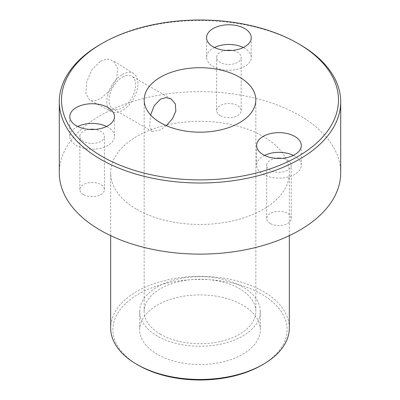 <?xml version="1.0" encoding="UTF-8"?>
<svg xmlns="http://www.w3.org/2000/svg" width="400" height="400" viewBox="0 0 400 400"><rect width="100%" height="100%" fill="white"/><g stroke="black" fill="none" stroke-linecap="round" stroke-linejoin="round"><path stroke-width="0.3" stroke-dasharray="2 1.5" d="M100.51 61.13L107.09 59.08L112.915 60.56L117.735 68.05L116.54 79.275L109.855 90.6L100.51 98.645L94.635 100.89L89.915 100.26L85.935 93.705L86.62 82.215L91.845 69.83L100.51 61.13M122.365 74.5A22.05 12.73 -60 0 1 133.62 73.55A22.05 12.73 -60 0 1 136.705 91.29A22.05 12.73 -60 0 1 122.365 110.51A22.05 12.73 -60 0 1 111.575 111.73A22.05 12.73 -60 0 1 107.9 94.145A22.05 12.73 -60 0 1 122.365 74.5M122.365 77.125A18.835 10.875 -60 0 1 131.78 76.195A18.835 10.875 -60 0 1 134.67 91.285A18.835 10.875 -60 0 1 122.365 107.885A18.835 10.875 -60 0 1 112.95 108.815A18.835 10.875 -60 0 1 110.06 93.725A18.835 10.875 -60 0 1 122.365 77.125M166.325 125.655L160.52 129.91L152.24 131.5L149.605 125.68L150.595 114.96M214.485 47.515A22.335 12.895 0 0 0 206.57 57.365A22.335 12.895 0 0 0 213.11 66.48A22.335 12.895 0 0 0 237.45 69.275A22.335 12.895 0 0 0 251.235 57.365A22.335 12.895 0 0 0 244.695 48.245A22.335 12.895 0 0 0 243.32 47.515M226.085 50.46A12.285 7.09 0 0 0 216.62 57.365A12.285 7.09 0 0 0 220.215 62.38A12.285 7.09 0 0 0 233.605 63.915A12.285 7.09 0 0 0 241.185 57.365A12.285 7.09 0 0 0 237.59 52.35A12.285 7.09 0 0 0 231.72 50.46M220.215 115.625A12.285 7.09 180 0 1 216.62 110.61A12.285 7.09 180 0 1 224.2 104.06A12.285 7.09 180 0 1 237.59 105.595A12.285 7.09 180 0 1 241.185 110.61A12.285 7.09 180 0 1 233.605 117.165A12.285 7.09 180 0 1 220.215 115.625M77.72 126.48A22.335 12.895 0 0 0 69.8 136.325A22.335 12.895 0 0 0 76.345 145.445A22.335 12.895 0 0 0 100.685 148.24A22.335 12.895 0 0 0 114.47 136.325A22.335 12.895 0 0 0 107.93 127.21A22.335 12.895 0 0 0 106.555 126.48M89.32 129.42A12.285 7.09 0 0 0 79.855 136.325A12.285 7.09 0 0 0 83.45 141.34A12.285 7.09 0 0 0 96.835 142.875A12.285 7.09 0 0 0 104.42 136.325A12.285 7.09 0 0 0 100.82 131.31A12.285 7.09 0 0 0 94.95 129.42M83.45 194.59A12.285 7.09 180 0 1 79.855 189.575A12.285 7.09 180 0 1 87.435 183.02A12.285 7.09 180 0 1 100.82 184.56A12.285 7.09 180 0 1 104.42 189.575A12.285 7.09 180 0 1 96.835 196.125A12.285 7.09 180 0 1 83.45 194.59M264.545 155.38A22.335 12.895 0 0 0 256.63 165.225A22.335 12.895 0 0 0 263.17 174.345A22.335 12.895 0 0 0 287.51 177.14A22.335 12.895 0 0 0 301.295 165.225A22.335 12.895 0 0 0 294.755 156.11A22.335 12.895 0 0 0 293.38 155.38M276.145 158.325A12.285 7.09 0 0 0 266.68 165.225A12.285 7.09 0 0 0 270.275 170.24A12.285 7.09 0 0 0 283.665 171.78A12.285 7.09 0 0 0 291.245 165.225A12.285 7.09 0 0 0 287.65 160.21A12.285 7.09 0 0 0 281.78 158.325M270.275 223.49A12.285 7.09 180 0 1 266.68 218.475A12.285 7.09 180 0 1 274.26 211.925A12.285 7.09 180 0 1 287.65 213.46A12.285 7.09 180 0 1 291.245 218.475A12.285 7.09 180 0 1 283.665 225.025A12.285 7.09 180 0 1 270.275 223.49M160.52 334.27A55.835 32.235 180 0 1 144.165 311.475A55.835 32.235 180 0 1 178.635 281.695A55.835 32.235 180 0 1 239.48 288.685A55.835 32.235 180 0 1 255.835 311.475A55.835 32.235 180 0 1 221.365 341.26A55.835 32.235 180 0 1 160.52 334.27M157.36 354.33A60.3 34.815 180 0 1 139.7 329.71A60.3 34.815 180 0 1 176.925 297.55A60.3 34.815 180 0 1 242.64 305.095A60.3 34.815 180 0 1 260.3 329.71A60.3 34.815 180 0 1 223.075 361.875A60.3 34.815 180 0 1 157.36 354.33M157.36 336.095A60.3 34.815 180 0 1 139.7 311.475A60.3 34.815 180 0 1 176.925 279.31A60.3 34.815 180 0 1 242.64 286.86A60.3 34.815 180 0 1 260.3 311.475A60.3 34.815 180 0 1 223.075 343.64A60.3 34.815 180 0 1 157.36 336.095M138.41 365.27A87.1 50.29 180 0 1 138.41 294.155A87.1 50.29 180 0 1 261.59 294.155A87.1 50.29 180 0 1 261.59 365.27M289.335 327.89A89.335 51.575 0 0 0 263.17 291.42A89.335 51.575 0 0 0 165.815 280.24A89.335 51.575 0 0 0 110.665 327.89M136.83 209.355A89.335 51.575 0 0 0 234.185 220.54A89.335 51.575 0 0 0 289.335 172.885A89.335 51.575 0 0 0 263.17 136.415A89.335 51.575 0 0 0 165.815 125.235A89.335 51.575 0 0 0 110.665 172.885A89.335 51.575 0 0 0 136.83 209.355M340.705 172.885A140.705 81.235 0 0 0 299.49 115.445A140.705 81.235 0 0 0 146.155 97.835A140.705 81.235 0 0 0 59.295 172.885M100.505 44.33A140.705 81.235 180 0 1 299.49 44.325M133.62 73.55L112.915 60.56M171.075 98.88L131.78 76.195M206.57 57.365L206.57 37.67M216.62 110.61L216.62 57.365M69.8 136.325L69.8 116.63M79.855 189.575L79.855 136.325M256.63 165.225L256.63 145.535M266.68 218.475L266.68 165.225M144.165 99.945L144.165 311.475M139.7 311.475L139.7 329.71M289.335 235.645L289.335 172.885M110.665 235.645L110.665 172.885M260.3 311.475L260.3 329.71M255.835 99.945L255.835 311.475M291.245 218.475L291.245 165.225M301.295 165.225L301.295 145.535M104.42 189.575L104.42 136.325M114.47 136.325L114.47 116.63M241.185 110.61L241.185 57.365M251.235 57.365L251.235 37.67M152.24 131.5L112.95 108.815M111.575 111.73L89.915 100.26"/><path stroke-width="0.6" d="M150.595 114.96L154.28 105.625L160.52 99.155L165.97 97.575L171.075 98.88L175.335 103.83L175.845 111.085L172.37 118.86L166.325 125.655M244.695 28.55A22.335 12.895 0 0 0 220.355 25.755A22.335 12.895 0 0 0 206.57 37.67A22.335 12.895 0 0 0 213.11 46.79A22.335 12.895 0 0 0 237.45 49.585A22.335 12.895 0 0 0 251.235 37.67A22.335 12.895 0 0 0 244.695 28.55M243.32 47.515A22.335 12.895 0 0 0 214.485 47.515M231.72 50.46A12.285 7.09 0 0 0 226.085 50.46M107.93 107.515A22.335 12.895 0 0 0 83.59 104.72A22.335 12.895 0 0 0 69.8 116.63A22.335 12.895 0 0 0 76.345 125.75A22.335 12.895 0 0 0 100.685 128.545A22.335 12.895 0 0 0 114.47 116.63A22.335 12.895 0 0 0 107.93 107.515M106.555 126.48A22.335 12.895 0 0 0 77.72 126.48M94.95 129.42A12.285 7.09 0 0 0 89.32 129.42M294.755 136.415A22.335 12.895 0 0 0 270.415 133.62A22.335 12.895 0 0 0 256.63 145.535A22.335 12.895 0 0 0 263.17 154.65A22.335 12.895 0 0 0 287.51 157.445A22.335 12.895 0 0 0 301.295 145.535A22.335 12.895 0 0 0 294.755 136.415M293.38 155.38A22.335 12.895 0 0 0 264.545 155.38M281.78 158.325A12.285 7.09 0 0 0 276.145 158.325M160.52 122.74A55.835 32.235 180 0 1 144.165 99.945A55.835 32.235 180 0 1 178.635 70.165A55.835 32.235 180 0 1 239.48 77.15A55.835 32.235 180 0 1 255.835 99.945A55.835 32.235 180 0 1 221.365 129.725A55.835 32.235 180 0 1 160.52 122.74M263.17 364.36L261.59 365.27A87.1 50.29 180 0 1 138.41 365.27L136.83 364.36A89.335 51.575 0 0 0 263.17 364.36A89.335 51.575 0 0 0 289.335 327.89L289.335 235.645M102.085 156.475A138.47 79.945 0 0 0 297.91 156.475A138.47 79.945 0 0 0 297.915 43.415L299.49 44.325A140.705 81.235 180 0 1 299.495 44.33A140.705 81.235 180 0 1 340.705 101.77A140.705 81.235 180 0 1 253.845 176.82A140.705 81.235 180 0 1 100.51 159.21A140.705 81.235 180 0 1 59.295 101.77A140.705 81.235 180 0 1 100.505 44.33L102.085 43.415A138.47 79.945 0 0 0 102.085 156.475M59.295 101.77L59.295 172.885A140.705 81.235 0 0 0 100.51 230.33A140.705 81.235 0 0 0 253.845 247.935A140.705 81.235 0 0 0 340.705 172.885L340.705 101.77M138.41 365.27L136.83 364.36A89.335 51.575 0 0 1 110.665 327.89L110.665 235.645M299.495 44.33L297.915 43.415A138.47 79.945 0 0 0 102.085 43.415"/></g></svg>
